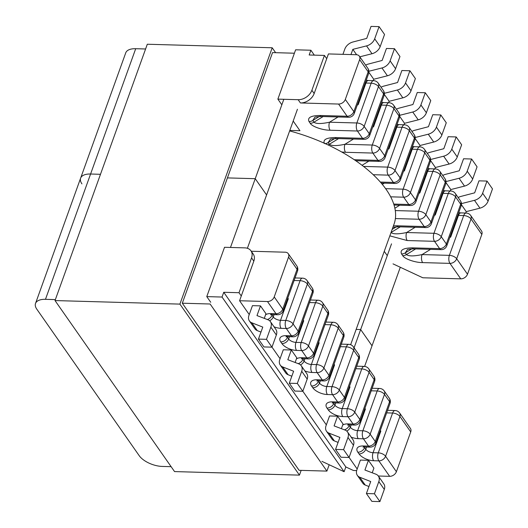 <?xml version="1.0" encoding="UTF-8"?>
<svg xmlns="http://www.w3.org/2000/svg" width="528" height="528" viewBox="0 0 528 528"><rect width="100%" height="100%" fill="white"/><g stroke="black" fill="none" stroke-linecap="round" stroke-linejoin="round"><path stroke-width="0.79" d="M368.59 73.643A5.775 5.775 0 0 0 367.891 68.383A5.775 4.184 145 0 1 368.174 71.834L359.641 59.624A5.775 4.184 -35 0 0 359.357 56.179A5.775 4.184 -35 0 0 356.341 54.721L328.429 53.929L314.167 93.542A11.781 8.527 145 0 1 300.432 102.96L338.58 104.049A5.775 4.184 -35 0 0 345.312 99.429L353.846 111.632A5.775 2.779 19.8 0 1 354.262 113.447L368.59 73.643A5.775 2.779 -160.2 0 0 368.174 71.834L353.846 111.632A5.775 4.184 145 0 1 347.114 116.252L319.79 115.48C310.847 115.632 307.263 117.658 309.038 121.572L310.226 123.268C311.797 126.476 322.727 130.304 330.099 130.231A5.775 2.851 -88.4 0 1 329.531 122.206L338.078 116.965M481.82 234.432L471.009 218.962A5.775 4.184 -35 0 0 470.719 215.51L481.536 230.98A5.775 4.184 145 0 1 481.82 234.432L467.491 274.23A5.775 4.184 145 0 1 460.759 278.85L422.809 277.774L393.023 263.875M341.715 151.998L345.517 152.288A5.775 2.851 -88.4 0 1 344.949 144.269L353.496 139.022M330.099 130.231L357.423 131.003L362.531 138.316L335.207 137.537C326.264 137.689 322.681 139.722 324.456 143.629M300.432 102.96L298.148 99.7L277.867 99.125L281.833 104.795M293.198 121.051L299.95 130.713L289.819 130.429M387.268 255.644L384.259 251.341M460.759 278.85L449.948 263.38L422.624 262.601C415.252 262.68 404.323 258.852 402.745 255.644L401.564 253.942C399.782 250.034 403.366 248.002 412.309 247.85A5.775 2.851 91.6 0 0 413.86 248.86L441.184 249.638A5.775 5.775 0 0 0 446.78 245.824L461.109 206.019A5.775 5.775 0 0 0 460.409 200.759A5.775 4.184 -35 0 1 460.7 204.211L455.591 196.898L441.256 236.696L446.371 244.009L460.7 204.211A5.775 2.779 19.8 0 1 461.109 206.019M412.309 247.85L439.633 248.629L434.524 241.316L407.2 240.544L389.836 235.851M393.433 225.872L396.891 225.786A5.775 2.851 91.6 0 0 398.442 226.802L425.766 227.575A5.775 5.775 0 0 0 431.363 223.76L445.691 183.955A5.775 5.775 0 0 0 444.992 178.695A5.775 4.184 -35 0 1 445.276 182.147L440.167 174.834L425.839 214.639L430.947 221.945L445.276 182.147A5.775 2.779 19.8 0 1 445.691 183.955M277.867 99.125L295.627 49.797L310.886 50.233L309.17 54.991L324.436 55.427L326.713 58.694M310.886 50.233L314.318 55.143M422.624 262.601A5.775 2.851 -88.4 0 1 422.057 254.582C413.879 256.331 408.679 256.331 406.461 254.569L415.675 248.912M450.311 236.009L450.714 236.999L449.948 237.032M411.774 248.879L405.273 252.872L407.359 249.731C406.976 249.407 409.141 249.117 413.86 248.86M407.2 240.544A5.775 2.851 -88.4 0 1 406.633 232.518C398.462 234.274 393.261 234.267 391.037 232.505L400.257 226.849M434.894 213.946L435.29 214.936L434.524 214.969M419.476 191.888L419.872 192.878L419.107 192.905M404.052 169.825L404.448 170.815L403.682 170.841M415.18 137.511L428.261 134.211A9.24 6.692 -35 0 0 436.412 127.123L440.794 114.946L432.762 114.715L428.446 126.713L414.612 130.324A9.24 6.692 -35 0 0 411.932 131.399M440.794 114.946L446.272 122.773L441.883 134.957A9.24 6.692 145 0 1 433.732 142.045L420.037 145.504L419.549 146.85M430.597 159.502L443.632 156.209A9.24 6.692 -35 0 0 451.783 149.12L456.172 136.943L448.14 136.712L443.817 148.711L429.99 152.321A9.24 6.692 -35 0 0 427.31 153.397M456.172 136.943L461.644 144.771L457.261 156.955A9.24 6.692 145 0 1 449.11 164.043L435.409 167.501L434.9 168.907M446.015 181.559L459.056 178.273A9.24 6.692 -35 0 0 467.207 171.184L471.59 159.001L463.558 158.776L459.241 170.775L445.408 174.385A9.24 6.692 -35 0 0 442.728 175.461M471.59 159.001L477.068 166.835L472.679 179.018A9.24 6.692 145 0 1 464.528 186.1L450.833 189.559L450.325 190.971M461.432 203.623L474.474 200.33A9.24 6.692 -35 0 0 482.625 193.248L487.014 181.064L478.982 180.84L474.659 192.832L460.832 196.449A9.24 6.692 -35 0 0 458.146 197.518M487.014 181.064L492.485 188.899L488.103 201.082A9.24 6.692 145 0 1 479.952 208.164L474.474 200.33M465.742 213.035L466.25 211.622L479.952 208.164M461.419 204.706L466.25 211.622M445.995 182.642L450.833 189.559M430.577 160.578L435.409 167.501M415.153 138.521L420.037 145.504M359.641 59.624L345.312 99.429M298.148 99.7A11.781 8.527 -35 0 0 311.89 90.275L314.167 93.542M324.436 55.427L311.89 90.275M319.79 115.48A5.775 2.851 91.6 0 0 321.334 116.49A5.775 2.851 91.6 0 0 321.341 116.49L348.665 117.262A5.775 2.851 -88.4 0 1 347.114 116.252L338.58 104.049M314.833 117.355L312.748 120.496L319.255 116.51M357.423 104.656L358.189 104.623L357.793 103.633M323.156 116.536L313.936 122.192C316.16 123.955 321.354 123.961 329.531 122.206L356.855 122.978L371.184 83.18A5.775 2.851 -88.4 0 1 373.633 80.672L368.412 80.52A5.775 2.851 -88.4 0 0 365.963 83.028L371.184 83.18A5.775 2.779 -160.2 0 1 378.484 86.585L383.599 93.898L369.263 133.696L364.155 126.383L378.484 86.585A5.775 4.184 -35 0 0 378.2 83.134A5.775 5.775 0 0 0 373.633 80.672M335.207 137.537A5.775 2.851 91.6 0 0 336.758 138.547L336.758 138.547C332.026 138.805 329.855 139.095 330.257 139.418L328.172 142.56L334.673 138.567M372.847 126.72L373.613 126.687L373.21 125.697M338.573 138.6L329.36 144.256C331.577 146.018 336.778 146.018 344.949 144.269L372.273 145.042L386.608 105.244A5.775 2.851 -88.4 0 1 389.05 102.736L383.83 102.584A5.775 2.851 -88.4 0 0 381.388 105.092L386.608 105.244A5.775 2.779 -160.2 0 1 393.908 108.649L399.016 115.955L384.688 155.76L379.579 148.447L393.908 108.649A5.775 4.184 -35 0 0 393.617 105.197A5.775 5.775 0 0 0 389.05 102.736M388.265 148.784L389.03 148.751L388.634 147.761M420.902 104.933L425.284 92.75L430.762 100.584L426.373 112.761L420.902 104.933A9.24 6.692 145 0 1 412.751 112.015L399.749 115.302M403.993 124.78L404.527 123.308L418.222 119.849A9.24 6.692 -35 0 0 426.373 112.761M425.284 92.75L417.252 92.519L412.936 104.518L399.102 108.134A9.24 6.692 145 0 0 396.422 109.204M405.524 82.936L409.906 70.752L415.384 78.586L411.002 90.77L405.524 82.936A9.24 6.692 145 0 1 397.373 90.017L384.331 93.311M388.641 102.722L389.149 101.31L402.851 97.852A9.24 6.692 -35 0 0 411.002 90.77M409.906 70.752L401.881 70.528L397.558 82.52L383.724 86.137A9.24 6.692 145 0 0 381.044 87.206M390.106 60.872L394.489 48.688L399.967 56.522L395.578 68.706L390.106 60.872A9.24 6.692 145 0 1 381.955 67.96L368.914 71.254M373.223 80.659L373.732 79.246L387.427 75.788A9.24 6.692 -35 0 0 395.578 68.706M394.489 48.688L386.456 48.464L382.14 60.463L368.306 64.073A9.24 6.692 145 0 0 365.627 65.149M374.682 38.808L379.071 26.631L384.542 34.459L380.16 46.642L374.682 38.808A9.24 6.692 145 0 1 366.531 45.896L372.009 53.731A9.24 6.692 -35 0 0 380.16 46.642M359.799 56.813L372.009 53.731M379.071 26.631L371.039 26.4L366.716 38.399L352.889 42.009A9.24 6.692 145 0 0 344.824 49.071L342.923 54.344M350.955 54.569L352.836 49.355L366.531 45.896M356.598 54.734L352.836 49.355M373.732 79.246L368.894 72.329M389.149 101.31L384.311 94.393M404.527 123.308L399.736 116.457M250.965 250.826L253.249 254.087A11.781 8.527 145 0 1 253.829 261.129L251.552 257.862A11.781 8.527 -35 0 0 250.965 250.826A11.781 8.527 -35 0 0 244.807 247.863L224.525 247.289L206.771 296.611L222.031 297.046L223.747 292.281L239.006 292.717L241.283 295.977L239.573 300.742L267.478 301.534A5.775 4.184 -35 0 0 274.217 296.914L282.744 309.118L297.073 269.32L288.545 257.11L274.217 296.914M239.573 300.742L249.236 314.569M271.979 347.114L280.078 358.697M302.821 391.235L326.337 424.882M349.087 457.426L357.179 469.003M378.319 476.012L389.657 476.335L378.847 460.865A5.775 2.851 -88.4 0 1 378.279 452.839L373.058 452.694L380.833 431.099L380.114 431M337.583 416.189L334.085 425.898L345.041 430.063A9.24 6.692 145 0 1 347.516 431.944A9.24 6.692 145 0 1 347.978 437.461L343.589 449.645L335.557 449.414L339.88 437.415L328.904 433.099A9.24 6.692 145 0 1 326.495 431.244A9.24 6.692 145 0 1 326.033 425.726L329.551 415.958L337.583 416.189L343.055 424.024L341.385 428.67M366.399 493.541L374.431 493.766L379.909 501.6L371.877 501.369L366.399 493.541L370.722 481.543L359.746 477.226A9.24 6.692 145 0 1 357.337 475.372A9.24 6.692 145 0 1 356.875 469.847L360.393 460.086L368.425 460.31L373.897 468.145L372.227 472.798M291.324 349.998L283.292 349.774L279.774 359.535A9.24 6.692 -35 0 0 280.236 365.059A9.24 6.692 -35 0 0 282.638 366.914L293.621 371.23L289.298 383.229L297.33 383.453L301.712 371.276A9.24 6.692 -35 0 0 301.257 365.752A9.24 6.692 -35 0 0 298.782 363.871L287.826 359.713L291.324 349.998L296.795 357.832L295.119 362.485M264.284 318.358L265.954 313.711L260.482 305.877L252.45 305.646L248.932 315.414A9.24 6.692 -35 0 0 249.394 320.932A9.24 6.692 -35 0 0 251.803 322.786L257.275 330.62A9.24 6.692 145 0 1 254.866 328.766L249.394 320.932M366.571 447.025L365.759 449.288A5.775 2.779 -160.2 0 0 373.058 452.694A5.775 2.851 91.6 0 0 373.626 460.72L378.847 460.865A5.775 4.184 -35 0 0 385.579 456.245L396.389 471.715L410.725 431.917L399.907 416.447A5.775 2.779 -160.2 0 0 392.608 413.041L378.279 452.839A5.775 2.779 19.8 0 1 385.579 456.245L399.907 416.447A5.775 4.184 -35 0 0 399.623 412.995L410.434 428.465A5.775 4.184 145 0 1 410.725 431.917M288.545 257.11A5.775 4.184 -35 0 0 288.255 253.664A5.775 4.184 -35 0 0 285.239 252.206L251.255 251.242M223.747 292.281L345.833 466.957L353.423 470.494L356.651 470.587M222.031 297.046L344.117 471.715L345.833 466.957M206.771 296.611L210.738 302.287M321.922 461.36L344.117 471.715M396.389 471.715A5.775 4.184 145 0 1 389.657 476.335M379.757 431.983L380.833 431.099L380.305 430.459M364.34 409.919L365.416 409.035L364.69 408.936M348.922 387.856L349.991 386.971L349.272 386.879M333.498 365.792L334.574 364.907L333.854 364.815M343.589 449.645L349.067 457.472L353.45 445.295A9.24 6.692 -35 0 0 352.994 439.771L347.516 431.944M349.067 457.472L341.035 457.248L335.557 449.414M326.495 431.244L331.967 439.078A9.24 6.692 -35 0 0 334.376 440.933L338.085 442.391M374.431 493.766L378.82 481.589L384.292 489.416A9.24 6.692 -35 0 0 383.836 483.899L378.358 476.065A9.24 6.692 145 0 1 378.82 481.589M368.425 460.31L364.927 470.026L375.883 474.184A9.24 6.692 145 0 1 378.358 476.065M379.909 501.6L384.292 489.416M368.927 486.519L365.218 485.054L359.746 477.226M357.337 475.372L362.809 483.206A9.24 6.692 -35 0 0 365.218 485.054M251.552 257.862L239.006 292.717M287.588 298.624L288.308 298.723L287.239 299.607M303.013 320.687L303.732 320.786L302.656 321.671M318.43 342.751L319.15 342.844L318.08 343.728M291.826 376.207L288.116 374.741A9.24 6.692 145 0 1 285.707 372.893L280.236 365.059M301.257 365.752L306.728 373.586A9.24 6.692 145 0 1 307.19 379.104L301.712 371.276M289.298 383.229L294.776 391.057L302.801 391.288L307.19 379.104M302.801 391.288L297.33 383.453M260.984 332.079L257.275 330.62M270.415 321.631L275.887 329.459A9.24 6.692 145 0 1 276.349 334.983L270.877 327.149A9.24 6.692 -35 0 0 270.415 321.631A9.24 6.692 -35 0 0 267.94 319.75L256.984 315.586L260.482 305.877M271.966 347.16L266.488 339.332L258.456 339.101L263.934 346.936L271.966 347.16L276.349 334.983M266.488 339.332L270.877 327.149M258.456 339.101L262.779 327.103L251.803 322.786M253.829 261.129L241.283 295.977M289.634 130.937A110.286 53.117 19.8 0 1 394.066 224.096L350.645 344.705M294.4 53.216L272.54 52.595L182.312 303.211L210.118 304.003L326.911 471.101L299.105 470.316L182.312 303.211M145.596 48.985L135.703 48.708L90.585 174.016A18.249 8.791 -160.2 0 0 80.626 178.147A18.249 8.791 -160.2 0 0 81.932 183.876M297.442 109.25L266.594 194.944L255.235 178.695L227.423 177.903L255.235 178.695L283.82 99.29M100.478 174.299L90.585 174.016L100.478 174.299M391.519 243.844L360.664 329.538L372.029 345.794L400.297 267.267M364.597 366.432L372.029 345.794L360.664 329.538L356.149 329.413L360.664 329.538L354.077 347.833M55.367 299.607L45.474 299.323L90.585 174.016A18.249 8.791 19.8 0 0 80.626 178.147L125.743 52.84A18.249 8.791 19.8 0 1 135.703 48.708M171.125 466.679L162.268 466.429A18.249 8.791 -160.2 0 1 139.194 455.664L36.821 309.19A18.249 8.791 -160.2 0 1 35.515 303.461A18.249 8.791 -160.2 0 1 45.474 299.323M329.195 464.752L326.911 471.101M247.388 248.285L266.594 194.944L255.235 178.695L230.479 247.454M272.197 47.777L147.305 44.233L55.024 300.564L179.909 304.108L272.197 47.777L275.623 52.681M301.158 470.369L299.442 475.127L174.55 471.583L55.024 300.564M299.442 475.127L179.909 304.108M430.597 249.335L422.057 254.582L449.381 255.354L463.709 215.556A5.775 2.779 -160.2 0 1 471.009 218.962L456.68 258.76L467.491 274.23M385.618 188.668L403.115 189.169L417.443 149.365A5.775 2.779 19.8 0 1 424.75 152.77L410.421 192.575L415.529 199.888L429.858 160.083L424.75 152.77A5.775 4.184 -35 0 0 424.459 149.318L429.568 156.631A5.775 4.184 -35 0 1 429.858 160.083A5.775 2.779 19.8 0 1 430.267 161.898A5.775 5.775 0 0 0 429.568 156.631M373.217 174.702L388.265 175.131L393.373 182.437L380.351 182.068M345.517 152.288L372.841 153.067L377.956 160.38L354.242 159.707M396.891 225.786L424.215 226.565L419.107 219.252L395.393 218.579M393.749 204.079L408.791 204.501L403.682 197.195L390.661 196.825M424.459 149.318A5.775 5.775 0 0 0 419.892 146.857A5.775 2.851 -88.4 0 0 417.443 149.365L412.223 149.219L404.448 170.815L403.484 171.409M384.338 183.15L382.318 184.391M395.294 210.573L418.539 211.233L432.868 171.428L427.647 171.277L419.872 192.878L418.902 193.472M399.755 205.214L394.871 208.21M470.719 215.51A5.775 5.775 0 0 0 466.151 213.048A5.775 2.851 -88.4 0 0 463.709 215.556L458.489 215.404L450.714 236.999L449.744 237.593M415.18 227.278L406.633 232.518L433.957 233.29L448.285 193.492L443.065 193.34L435.29 214.936L434.326 215.53M401.564 253.942A5.775 4.184 -35 0 0 405.273 252.872L406.461 254.569A5.775 4.184 -35 0 1 402.745 255.644M396.356 226.822L392.159 229.39M449.948 263.38A5.775 2.851 -88.4 0 1 449.381 255.354A5.775 2.779 19.8 0 1 456.68 258.76A5.775 4.184 -35 0 1 449.948 263.38M457.75 215.351A5.775 2.779 -160.2 0 0 458.489 215.404A5.775 2.851 -88.4 0 1 460.931 212.896L458.733 212.632M446.78 245.824A5.775 2.779 19.8 0 0 446.371 244.009A5.775 4.184 -35 0 1 439.633 248.629A5.775 2.851 91.6 0 0 441.184 249.638M434.524 241.316A5.775 4.184 -35 0 0 441.256 236.696A5.775 2.779 19.8 0 0 433.957 233.29A5.775 2.851 -88.4 0 0 434.524 241.316M455.301 193.446A5.775 5.775 0 0 0 450.734 190.984A5.775 2.851 -88.4 0 0 448.285 193.492A5.775 2.779 19.8 0 1 455.591 196.898A5.775 4.184 -35 0 0 455.301 193.446L460.409 200.759M442.332 193.288A5.775 2.779 -160.2 0 0 443.065 193.34A5.775 2.851 -88.4 0 1 445.513 190.832L443.309 190.568M431.363 223.76A5.775 2.779 19.8 0 0 430.947 221.945A5.775 4.184 -35 0 1 424.215 226.565A5.775 2.851 91.6 0 0 425.766 227.575M419.107 219.252A5.775 4.184 -35 0 0 425.839 214.639A5.775 2.779 19.8 0 0 418.539 211.233A5.775 2.851 -88.4 0 0 419.107 219.252M439.883 171.382A5.775 5.775 0 0 0 435.31 168.92A5.775 2.851 -88.4 0 0 432.868 171.428A5.775 2.779 19.8 0 1 440.167 174.834A5.775 4.184 -35 0 0 439.883 171.382L444.992 178.695M426.908 171.224A5.775 2.779 -160.2 0 0 427.647 171.277A5.775 2.851 -88.4 0 1 430.089 168.769L427.891 168.505M415.939 201.696A5.775 2.779 19.8 0 0 415.529 199.888A5.775 4.184 -35 0 1 408.791 204.501A5.775 2.851 91.6 0 0 410.342 205.511A5.775 5.775 0 0 0 415.939 201.696L430.267 161.898M403.682 197.195A5.775 4.184 -35 0 0 410.421 192.575A5.775 2.779 19.8 0 0 403.115 189.169A5.775 2.851 -88.4 0 0 403.682 197.195M411.49 149.167A5.775 2.779 -160.2 0 0 412.223 149.219A5.775 2.851 -88.4 0 1 414.671 146.711L412.467 146.441M436.412 127.123L441.883 134.957M451.783 149.12L457.261 156.955M467.207 171.184L472.679 179.018M482.625 193.248L488.103 201.082M464.528 186.1L459.056 178.273M449.11 164.043L443.632 156.209M433.732 142.045L428.261 134.211M400.521 179.632A5.775 2.779 -160.2 0 0 400.105 177.824A5.775 4.184 -35 0 1 393.373 182.437A5.775 2.851 91.6 0 0 394.924 183.454A5.775 5.775 0 0 0 400.521 179.632L414.85 139.834A5.775 2.779 -160.2 0 0 414.434 138.019L400.105 177.824L394.997 170.511L409.325 130.706L414.434 138.019A5.775 4.184 -35 0 0 414.15 134.567L409.042 127.261A5.775 5.775 0 0 0 404.468 124.793A5.775 2.851 -88.4 0 0 402.026 127.301L387.697 167.105L363.528 166.419M388.06 149.345L389.03 148.751L396.805 127.156L402.026 127.301A5.775 2.779 -160.2 0 1 409.325 130.706A5.775 4.184 -35 0 0 409.042 127.261M362.063 165.29L368.92 161.086M357.218 105.217L358.189 104.623L365.963 83.028A5.775 2.779 19.8 0 1 365.231 82.975M372.643 127.281L373.613 126.687L381.388 105.092A5.775 2.779 19.8 0 1 380.648 105.039M310.226 123.268A5.775 4.184 -35 0 0 313.936 122.192L312.748 120.496A5.775 4.184 -35 0 1 309.038 121.572M327.994 144.916A5.775 4.184 -35 0 0 329.36 144.256L328.172 142.56A5.775 4.184 -35 0 1 325.156 143.609M357.423 131.003A5.775 2.851 -88.4 0 1 356.855 122.978A5.775 2.779 -160.2 0 1 364.155 126.383A5.775 4.184 -35 0 1 357.423 131.003M369.679 135.511A5.775 5.775 0 0 1 364.082 139.326A5.775 2.851 91.6 0 1 362.531 138.316A5.775 4.184 -35 0 0 369.263 133.696A5.775 2.779 -160.2 0 1 369.679 135.511L384.008 95.707A5.775 2.779 -160.2 0 0 383.599 93.898A5.775 4.184 -35 0 0 383.308 90.446L378.2 83.134M372.841 153.067A5.775 2.851 -88.4 0 1 372.273 145.042A5.775 2.779 -160.2 0 1 379.579 148.447A5.775 4.184 -35 0 1 372.841 153.067M385.097 157.575A5.775 5.775 0 0 1 379.5 161.39A5.775 2.851 91.6 0 1 377.956 160.38A5.775 4.184 -35 0 0 384.688 155.76A5.775 2.779 -160.2 0 1 385.097 157.575L399.432 117.77A5.775 2.779 -160.2 0 0 399.016 115.955A5.775 4.184 -35 0 0 398.726 112.51L393.617 105.197M397.049 124.384L399.254 124.648A5.775 2.851 -88.4 0 0 396.805 127.156A5.775 2.779 19.8 0 1 396.073 127.103M388.265 175.131A5.775 2.851 -88.4 0 1 387.697 167.105A5.775 2.779 -160.2 0 1 394.997 170.511A5.775 4.184 -35 0 1 388.265 175.131M381.955 67.96L387.427 75.788M397.373 90.017L402.851 97.852M412.751 112.015L418.222 119.849M287.687 336.659L287.47 337.28L288.658 338.976A5.775 4.184 145 0 1 281.919 343.589L280.738 341.893A11.55 5.564 -160.2 0 1 286.216 335.656L291.436 335.801L286.321 328.489L281.101 328.343A11.55 5.564 -160.2 0 1 274.045 326.819M270.791 313.592L276.012 313.738A5.775 2.851 -88.4 0 0 277.563 314.747L272.342 314.602A5.775 2.851 -88.4 0 1 270.791 313.592A11.55 5.564 -160.2 0 0 265.558 314.813M264.422 317.962A11.55 5.564 -160.2 0 0 264.581 318.476M297.488 271.135A5.775 5.775 0 0 0 296.789 265.868A5.775 4.184 145 0 1 297.073 269.32A5.775 2.779 -160.2 0 1 297.488 271.135L283.16 310.933A5.775 2.779 19.8 0 0 282.744 309.118A5.775 4.184 145 0 1 276.012 313.738L267.478 301.534M373.626 460.72A11.55 5.564 19.8 0 1 359.027 453.902L357.839 452.206A11.55 5.564 19.8 0 1 363.317 445.969L368.537 446.114L363.422 438.801L358.208 438.656A11.55 5.564 19.8 0 1 351.146 437.131M341.689 428.789A11.55 5.564 19.8 0 1 341.53 428.274M342.659 425.126A11.55 5.564 19.8 0 1 347.893 423.905L353.113 424.05L348.005 416.744L342.784 416.592A11.55 5.564 19.8 0 1 328.185 409.781L326.997 408.085A11.55 5.564 19.8 0 1 332.475 401.841L337.696 401.986L332.587 394.68L327.367 394.528A11.55 5.564 19.8 0 1 312.761 387.717L311.579 386.021A11.55 5.564 -160.2 0 1 317.051 379.777L322.271 379.929L317.163 372.616L311.942 372.464A11.55 5.564 -160.2 0 1 304.88 370.94M301.633 357.713L306.854 357.865A5.775 2.851 -88.4 0 0 308.405 358.875L303.184 358.723A5.775 2.851 -88.4 0 1 301.633 357.713A11.55 5.564 -160.2 0 0 296.399 358.941M295.264 362.083A11.55 5.564 -160.2 0 0 295.423 362.597M328.33 315.256A5.775 5.775 0 0 0 327.631 309.995A5.775 4.184 145 0 1 327.914 313.441A5.775 2.779 -160.2 0 1 328.33 315.256L314.002 355.06A5.775 2.779 -160.2 0 0 313.586 353.245L327.914 313.441L322.806 306.134L308.477 345.932L313.586 353.245A5.775 4.184 145 0 1 306.854 357.865L301.745 350.552L296.525 350.407A11.55 5.564 -160.2 0 1 281.919 343.589M355.799 368.742L361.766 368.914L347.437 408.718A5.775 2.779 19.8 0 1 354.737 412.124L369.065 372.319L374.18 379.632L359.852 419.43L354.737 412.124A5.775 4.184 145 0 1 348.005 416.744A5.775 2.851 91.6 0 1 347.437 408.718L342.217 408.566L349.991 386.971L349.47 386.338M340.382 346.685L346.348 346.85L332.02 386.654A5.775 2.779 19.8 0 1 339.319 390.06L353.648 350.255L358.756 357.568L344.428 397.373L339.319 390.06A5.775 4.184 145 0 1 332.587 394.68A5.775 2.851 91.6 0 1 332.02 386.654L326.799 386.503L334.574 364.907L334.046 364.274M389.598 401.696L375.269 441.494L370.161 434.188L384.49 394.383L389.598 401.696A5.775 2.779 19.8 0 1 390.014 403.504A5.775 5.775 0 0 0 389.314 398.244A5.775 4.184 145 0 1 389.598 401.696M320.311 380.84L319.499 383.097L318.311 381.401A5.775 4.184 145 0 1 311.579 386.021M318.529 380.787L318.311 381.401A5.775 2.779 19.8 0 1 317.968 380.794M335.729 402.897L334.917 405.161L333.729 403.465L333.953 402.851M386.641 412.87L392.608 413.041A5.775 2.851 -88.4 0 1 395.056 410.533L387.559 410.315M359.027 453.902A5.775 4.184 145 0 0 365.759 449.288L364.571 447.592L364.795 446.972M371.224 390.806L377.19 390.977L362.861 430.775L357.641 430.63L365.416 409.035L364.888 408.395M351.153 424.961L350.335 427.225L349.153 425.528L349.371 424.915M364.234 446.978A5.775 2.779 -160.2 0 0 364.571 447.592A5.775 4.184 145 0 1 357.839 452.206M363.779 446.503L363.079 447.163L364.868 446.978A5.775 2.851 -88.4 0 1 363.317 445.969M364.868 446.978L370.088 447.124A5.775 2.851 -88.4 0 1 368.537 446.114A5.775 4.184 145 0 0 375.269 441.494A5.775 2.779 19.8 0 1 375.685 443.309L390.014 403.504M389.314 398.244L384.199 390.931A5.775 4.184 145 0 1 384.49 394.383A5.775 2.779 19.8 0 0 377.19 390.977A5.775 2.851 91.6 0 1 379.632 388.469L372.141 388.258M370.161 434.188A5.775 4.184 145 0 1 363.422 438.801A5.775 2.851 91.6 0 1 362.861 430.775A5.775 2.779 19.8 0 1 370.161 434.188M346.751 431.086A5.775 4.184 145 0 0 350.335 427.225A5.775 2.779 -160.2 0 0 357.641 430.63A5.775 2.851 91.6 0 0 358.208 438.656M348.81 424.915A5.775 2.779 -160.2 0 0 349.153 425.528A5.775 4.184 145 0 1 344.461 429.838M348.361 424.439L347.655 425.099L349.444 424.915A5.775 2.851 -88.4 0 1 347.893 423.905M373.89 376.18A5.775 4.184 145 0 1 374.18 379.632A5.775 2.779 19.8 0 1 374.59 381.447A5.775 5.775 0 0 0 373.89 376.18L368.782 368.867A5.775 4.184 145 0 1 369.065 372.319A5.775 2.779 19.8 0 0 361.766 368.914A5.775 2.851 91.6 0 1 364.214 366.406L356.717 366.194M349.444 424.915L354.664 425.06A5.775 2.851 -88.4 0 1 353.113 424.05A5.775 4.184 145 0 0 359.852 419.43A5.775 2.779 19.8 0 1 360.261 421.245L374.59 381.447M328.185 409.781A5.775 4.184 145 0 0 334.917 405.161A5.775 2.779 -160.2 0 0 342.217 408.566A5.775 2.851 91.6 0 0 342.784 416.592M333.392 402.857A5.775 2.779 -160.2 0 0 333.729 403.465A5.775 4.184 145 0 1 326.997 408.085M332.944 402.376L332.237 403.036L334.026 402.851A5.775 2.851 -88.4 0 1 332.475 401.841M358.472 354.116A5.775 4.184 145 0 1 358.756 357.568A5.775 2.779 19.8 0 1 359.172 359.383A5.775 5.775 0 0 0 358.472 354.116L353.364 346.81A5.775 4.184 145 0 1 353.648 350.255A5.775 2.779 19.8 0 0 346.348 346.85A5.775 2.851 91.6 0 1 348.79 344.342L341.299 344.131M334.026 402.851L339.247 403.003A5.775 2.851 -88.4 0 1 337.696 401.986A5.775 4.184 145 0 0 344.428 397.373A5.775 2.779 19.8 0 1 344.843 399.181L359.172 359.383M312.761 387.717A5.775 4.184 145 0 0 319.499 383.097A5.775 2.779 -160.2 0 0 326.799 386.503A5.775 2.851 91.6 0 0 327.367 394.528M347.978 437.461L353.45 445.295M334.376 440.933L328.904 433.099M329.01 375.309L343.339 335.504L338.23 328.198L323.895 367.996L329.01 375.309A5.775 4.184 145 0 1 322.271 379.929A5.775 2.851 -88.4 0 0 323.822 380.939A5.775 5.775 0 0 0 329.419 377.124A5.775 2.779 -160.2 0 0 329.01 375.309M312.206 287.932A5.775 4.184 145 0 1 312.497 291.383A5.775 2.779 -160.2 0 1 312.906 293.192A5.775 5.775 0 0 0 312.206 287.932L307.098 280.619A5.775 4.184 145 0 1 307.388 284.071L293.06 323.875L298.168 331.181L312.497 291.383L307.388 284.071A5.775 2.779 -160.2 0 0 300.089 280.665L294.116 280.493M318.628 342.21L319.15 342.844L311.375 364.445L316.595 364.591L330.924 324.786L324.958 324.621M303.112 358.723L302.887 359.337L304.075 361.033L304.887 358.776M272.27 314.602L272.045 315.216L273.233 316.912L274.052 314.648M287.786 298.082L288.308 298.723L280.533 320.318L285.754 320.463L300.089 280.665A5.775 2.851 91.6 0 1 302.531 278.157L295.033 277.946M303.204 320.146L303.732 320.786L295.957 342.382L301.178 342.527L315.506 302.729L309.54 302.557M296.525 350.407A5.775 2.851 91.6 0 1 295.957 342.382A5.775 2.779 19.8 0 1 288.658 338.976L289.469 336.712M267.359 319.526A5.775 4.184 145 0 0 272.045 315.216A5.775 2.779 19.8 0 1 271.709 314.602M281.101 328.343A5.775 2.851 91.6 0 1 280.533 320.318A5.775 2.779 19.8 0 1 273.233 316.912A5.775 4.184 145 0 1 269.65 320.773M285.754 320.463A5.775 2.851 91.6 0 0 286.321 328.489A5.775 4.184 145 0 0 293.06 323.875A5.775 2.779 -160.2 0 0 285.754 320.463M298.168 331.181A5.775 4.184 145 0 1 291.436 335.801A5.775 2.851 -88.4 0 0 292.981 336.811A5.775 5.775 0 0 0 298.577 332.996A5.775 2.779 -160.2 0 0 298.168 331.181M292.981 336.811L287.76 336.666A5.775 2.851 -88.4 0 1 286.216 335.656M280.738 341.893A5.775 4.184 145 0 0 287.47 337.28A5.775 2.779 19.8 0 1 287.133 336.666M317.948 300.221A5.775 2.851 91.6 0 0 315.506 302.729A5.775 2.779 -160.2 0 1 322.806 306.134A5.775 4.184 145 0 0 322.522 302.683A5.775 5.775 0 0 0 317.948 300.221L310.457 300.003M301.178 342.527A5.775 2.851 91.6 0 0 301.745 350.552A5.775 4.184 145 0 0 308.477 345.932A5.775 2.779 -160.2 0 0 301.178 342.527M298.201 363.653A5.775 4.184 145 0 0 302.887 359.337A5.775 2.779 19.8 0 1 302.551 358.73M311.942 372.464A5.775 2.851 91.6 0 1 311.375 364.445A5.775 2.779 19.8 0 1 304.075 361.033A5.775 4.184 145 0 1 300.491 364.894M333.373 322.278A5.775 2.851 91.6 0 0 330.924 324.786A5.775 2.779 -160.2 0 1 338.23 328.198A5.775 4.184 145 0 0 337.94 324.746A5.775 5.775 0 0 0 333.373 322.278L325.875 322.067M316.595 364.591A5.775 2.851 91.6 0 0 317.163 372.616A5.775 4.184 145 0 0 323.895 367.996A5.775 2.779 -160.2 0 0 316.595 364.591M343.048 332.053A5.775 4.184 145 0 1 343.339 335.504A5.775 2.779 -160.2 0 1 343.748 337.319A5.775 5.775 0 0 0 343.048 332.053L337.94 324.746M323.822 380.939L318.602 380.787A5.775 2.851 -88.4 0 1 317.051 379.777M282.638 366.914L288.116 374.741M466.151 213.048L460.931 212.896M450.734 190.984L445.513 190.832M392.911 227.304L398.442 226.802M435.31 168.92L430.089 168.769M394.053 205.049L410.342 205.511M419.892 146.857L414.671 146.711M321.334 116.49C316.602 116.747 314.437 117.031 314.84 117.355M366.208 80.256L368.412 80.52M364.082 139.326L336.758 138.547M384.008 95.707A5.775 5.775 0 0 0 383.308 90.446M381.632 102.32L383.83 102.584M379.5 161.39L355.727 160.71M399.432 117.77A5.775 5.775 0 0 0 398.726 112.51M399.254 124.648L404.468 124.793M394.924 183.454L381.209 183.064M414.85 139.834A5.775 5.775 0 0 0 414.15 134.567M370.088 447.124A5.775 5.775 0 0 0 375.685 443.309M384.199 390.931A5.775 5.775 0 0 0 379.632 388.469M354.664 425.06A5.775 5.775 0 0 0 360.261 421.245M368.782 368.867A5.775 5.775 0 0 0 364.214 366.406M339.247 403.003A5.775 5.775 0 0 0 344.843 399.181M353.364 346.81A5.775 5.775 0 0 0 348.79 344.342M272.342 314.602L270.554 314.787L271.26 314.127M307.098 280.619A5.775 5.775 0 0 0 302.531 278.157M312.906 293.192L298.577 332.996M287.76 336.666L285.971 336.851L286.678 336.191M327.631 309.995L322.522 302.683M308.405 358.875A5.775 5.775 0 0 0 314.002 355.06M303.184 358.723L301.396 358.915L302.102 358.248M343.748 337.319L329.419 377.124M318.602 380.787L316.813 380.972L317.519 380.312M367.891 68.383L359.357 56.179M348.665 117.262A5.775 5.775 0 0 0 354.262 113.447M296.789 265.868L288.255 253.664M277.563 314.747A5.775 5.775 0 0 0 283.16 310.933M399.623 412.995A5.775 5.775 0 0 0 395.056 410.533M80.626 178.147L35.515 303.461"/></g></svg>
